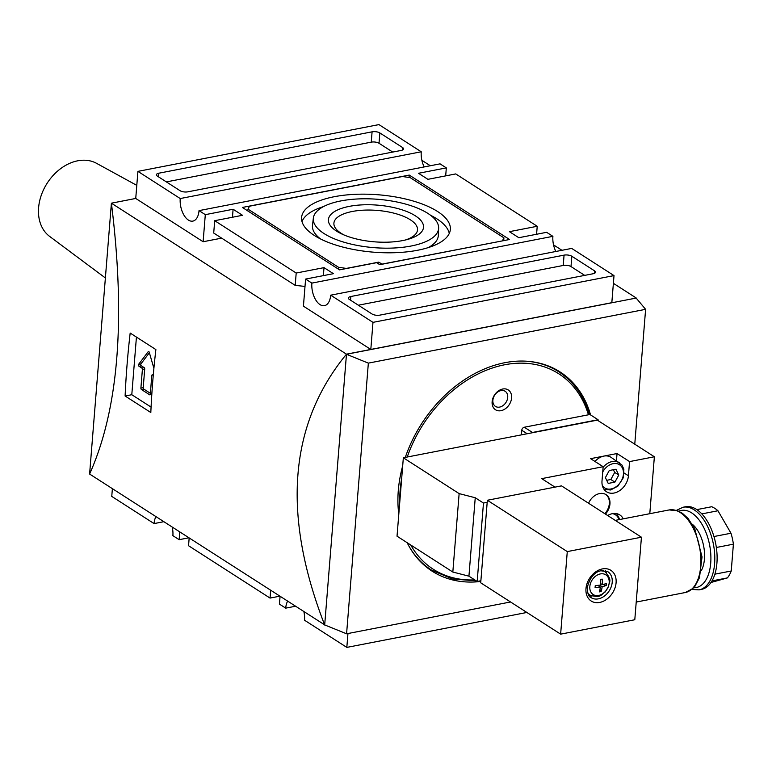 <?xml version="1.0" encoding="UTF-8"?>
<svg xmlns="http://www.w3.org/2000/svg" width="772" height="772" viewBox="0 0 772 772"><rect width="100%" height="100%" fill="white"/><g stroke="black" fill="none" stroke-linecap="round" stroke-linejoin="round"><path stroke-width="1.16" d="M598.377 420.817A117.826 88.104 122.7 0 0 598.068 419.736L532.448 432.474A2.808 2.094 122.7 0 0 531.426 432.928M598.068 419.736L589.2 414.043M407.24 457.014A116.147 86.85 -57.3 0 1 501.26 365.494A116.147 86.85 -57.3 0 1 588.428 414.796L588.978 413.898M588.428 414.796L524.304 427.234A2.808 2.094 -57.3 0 0 521.776 430.265L521.409 434.868M398.796 514.268A118.386 88.529 -57.3 0 1 398.294 490.538A118.386 88.529 -57.3 0 1 402.695 465.854M405.3 457.4A118.386 88.529 -57.3 0 1 560.076 371.95A118.386 88.529 -57.3 0 1 590.561 414.921M480.821 581.451A118.386 88.529 -57.3 0 1 432.117 571.174A118.386 88.529 -57.3 0 1 407.153 542.697M368.35 363.13L645.614 309.331L636.157 298.06L346.474 354.271L368.35 363.13L346.58 633.793L510.553 601.977M645.614 309.331L634.767 444.19M492.131 401.739A11.783 8.81 -57.3 0 1 507.493 389.522A11.783 8.81 -57.3 0 1 505.978 408.282A11.783 8.81 -57.3 0 1 492.131 401.739M555.743 369.392A118.386 88.529 -57.3 0 1 558.552 371.641M431.201 569.919A118.386 88.529 -57.3 0 1 427.987 568.288M150.366 393.305L143.756 389.069A1.119 0.608 79 0 1 143.216 387.631L144.711 369.055L142.386 369.508A1.119 0.608 79 0 0 141.845 368.07L139.028 366.256A1.119 0.608 79 0 1 138.506 365.33A1.119 0.608 79 0 1 138.651 364.287L148.243 351.636A1.119 0.608 79 0 1 148.485 351.472A1.119 0.608 79 0 1 149.247 352.283L153.898 368.312M144.711 369.055A1.119 0.608 79 0 0 144.161 367.626L141.344 365.812A1.119 0.608 79 0 1 140.832 364.876A1.119 0.608 79 0 1 140.977 363.834L149.382 352.746M153.252 375.404L152.499 374.922A1.119 0.608 79 0 0 152.209 374.845A1.119 0.608 79 0 0 151.794 375.549L150.299 394.116A1.119 0.608 79 0 1 149.884 394.82A1.119 0.608 79 0 1 149.585 394.753L141.44 389.513A1.119 0.608 79 0 1 140.9 388.084L142.386 369.508M151.071 407.095L131.79 394.714L136.432 337.075M125.112 396.007A841.615 629.344 -57.3 0 1 130.179 333.06L155.876 349.571A841.615 629.344 122.7 0 0 150.82 412.518L125.112 396.007L131.79 394.714M324.047 233.559A62.85 24.26 4.6 0 0 393.826 248.015A62.85 24.26 4.6 0 0 438.631 228.165A62.85 24.26 4.6 0 0 377.904 199.301A62.85 24.26 4.6 0 0 313.355 218.09A62.85 24.26 4.6 0 0 324.047 233.559M349.32 206.365A47.69 18.403 -175.4 0 1 413.483 214.703A47.69 18.403 -175.4 0 1 407.655 239.416A47.69 18.403 -175.4 0 1 402.608 240.594A47.69 18.403 -175.4 0 1 342.131 234.138A47.69 18.403 -175.4 0 1 349.32 206.365M405.493 239.967A41.939 16.183 4.6 0 0 417.517 229.902A41.939 16.183 4.6 0 0 377.016 210.399A41.939 16.183 4.6 0 0 333.909 223.166A41.939 16.183 4.6 0 0 341.07 233.26A41.939 16.183 4.6 0 0 344.167 235.035M314.32 235.441A74.614 28.796 4.6 0 0 396.132 252.656A74.614 28.796 4.6 0 0 450.298 229.882A74.614 28.796 4.6 0 0 378.27 194.776A74.614 28.796 4.6 0 0 301.562 217.916A74.614 28.796 4.6 0 0 314.32 235.441M449.275 233.434A74.344 28.689 4.6 0 0 430.525 215.243M323.42 206.626A74.344 28.689 4.6 0 0 301.997 221.583M428.132 247.638A63.121 24.366 4.6 0 0 438.322 235.412L438.631 228.165M313.355 218.09L312.496 225.289A63.121 24.366 4.6 0 0 320.602 238.992M502.437 240.748L503.933 237.844L410.212 177.647L402.444 176.527L249.491 206.211L247.986 209.125L338.57 267.305L346.338 268.415L378.791 262.123L381.918 264.14L502.427 240.883M378.637 263.966L378.791 262.123M338.425 269.148L338.57 267.305M247.841 210.968L247.986 209.125M503.711 240.632L503.933 237.844M379.756 264.69L509.539 239.503L409.247 175.08L242.379 207.456L339.545 269.862L376.63 262.673L379.756 264.69M409.054 177.473L409.247 175.08M392.736 152.074L379.023 143.264A5.607 2.162 4.6 0 0 371.255 142.144L166.376 181.903M401.073 150.453A5.607 2.162 4.6 0 0 403.534 148.89A5.607 2.162 4.6 0 0 402.579 147.539L379.853 132.948A5.607 2.162 4.6 0 0 372.085 131.829L158.868 173.198A5.607 2.162 4.6 0 0 156.407 174.761A5.607 2.162 4.6 0 0 157.363 176.112L180.088 190.713A5.607 2.162 4.6 0 0 187.857 191.823L401.073 150.453M584.713 275.382L571 266.572A5.607 2.162 4.6 0 0 563.232 265.462L358.362 305.21M379.843 315.13L593.06 273.761A5.607 2.162 4.6 0 0 595.511 272.198A5.607 2.162 4.6 0 0 594.556 270.847L571.83 256.256A5.607 2.162 4.6 0 0 564.062 255.136L350.845 296.506A5.607 2.162 4.6 0 0 348.394 298.069A5.607 2.162 4.6 0 0 349.349 299.42L372.075 314.021A5.607 2.162 4.6 0 0 379.843 315.13M163.799 521.698L154.072 523.59A16.83 9.09 79 0 1 155.954 516.661M172.243 527.122A16.83 9.09 79 0 1 172.88 535.662L179.152 539.686L188.879 537.804M295.444 606.252L285.717 608.143A16.83 9.09 79 0 1 287.599 601.214M303.888 611.675A16.83 9.09 79 0 1 304.525 620.215L346.831 647.399L526.88 612.466M424.185 166.935A16.83 9.09 -101 0 1 421.251 151.785L180.223 198.549A16.83 9.09 79 0 0 192.836 221.11A16.83 9.09 79 0 0 199.031 210.621L205.304 214.655L203.123 241.742L221.66 238.143M536.579 234.254L537.225 226.273L455.731 173.922L427.92 179.326L418.511 173.285L446.322 167.891L440.059 163.857L199.031 210.621M330.677 295.184L372.982 322.358L614.01 275.594L571.695 248.41L330.677 295.184A16.83 9.09 79 0 1 324.481 305.664A16.83 9.09 79 0 1 311.869 283.102L552.897 236.338A16.83 9.09 -101 0 0 555.83 251.489M537.225 226.273L509.414 231.668L518.813 237.708L546.624 232.314L552.897 236.338M323.362 275.623L324.008 267.643L296.197 273.037L295.203 285.379L305.008 286.422M295.203 285.379L213.709 233.038L214.703 220.695L242.514 215.291L233.105 209.26L232.469 217.241M296.197 273.037L214.703 220.695M270.663 590.339L270.046 598.078L279.773 596.187M189.169 537.997L188.551 545.727L270.046 598.078M347.95 633.523L346.831 647.399M280.072 596.38L279.445 604.109L285.717 608.143M179.77 531.956L179.152 539.686M112.384 488.676L111.757 496.406L154.072 523.59M446.322 167.891L445.685 175.871M421.251 151.785L378.936 124.601L137.918 171.374L135.737 198.452L203.123 241.742M137.918 171.374L180.223 198.549M205.304 214.655L233.105 209.26M324.008 267.643L333.407 273.674L305.596 279.078L303.425 306.166L370.811 349.446L611.829 302.682L614.01 275.594M305.596 279.078L311.869 283.102M372.982 322.358L370.811 349.446M346.474 354.271L324.694 624.924L346.58 633.793M135.737 198.452L111.4 203.181C125.826 319.309 118.56 409.594 89.6 474.037L111.4 203.181L346.474 354.165C289.046 424.137 281.78 514.432 324.684 625.031L346.474 354.165L636.157 298.069M89.6 474.037L324.867 624.992M636.167 297.963L613.383 283.324M561.968 250.302L553.524 244.878M430.322 165.748L421.888 160.325M492.883 400.282A8.975 6.716 -57.3 0 1 497.496 392.157A8.975 6.716 -57.3 0 1 505.149 391.288A8.975 6.716 -57.3 0 1 505.949 402.463A8.975 6.716 -57.3 0 1 495.45 406.39A8.975 6.716 -57.3 0 1 492.883 400.282M606.705 480.309L610.835 479.508L614.695 472.416L613.393 469.723M685.391 506.779A42.084 22.735 79 0 1 696.518 509.395A42.084 22.735 79 0 1 716.985 553.63A42.084 22.735 79 0 1 701.42 589.403L699.104 589.856A42.084 22.735 -101 0 0 713.405 544.212A42.084 22.735 -101 0 0 683.075 507.233L685.391 506.779M604.833 513.698A13.742 10.277 122.7 0 0 605.711 494.437M605.46 514.094A13.742 10.277 122.7 0 0 606.03 494.63A13.742 10.277 122.7 0 0 599.622 493.559A13.742 10.277 122.7 0 0 588.563 503.248M701.275 570.662A28.053 15.16 -101 0 0 692.272 524.227M711.996 580.901L727.388 577.91L710.993 582.493M714.882 574.165L731.238 570.99A39.276 21.22 79 0 1 727.388 577.91M716.358 547.483L733.4 544.173L731.238 570.99M713.955 536.53L730.987 533.23A39.276 21.22 79 0 1 733.4 544.173M701.835 513.891L717.96 510.765L730.987 533.23M696.855 509.617L711.688 506.741A39.276 21.22 79 0 1 717.96 510.765M594.951 461.453A15.43 11.541 -57.3 0 1 603.82 456.098L590.609 458.664L603.154 466.713L602.006 480.908A15.99 11.956 122.7 0 0 606.58 491.793A15.99 11.956 122.7 0 0 620.215 490.239A15.99 11.956 122.7 0 0 628.427 475.774L629.566 461.588L654.366 456.773L597.325 420.142L403.341 457.777L397.03 536.193L452.826 572.033L468.932 576.173L477.173 581.461L480.879 580.747L480.715 582.812L560.636 634.15L634.796 619.752L641.436 537.206L567.275 551.594L560.636 634.15M616.452 460.797L617.031 453.54L603.82 456.098A15.43 11.541 -57.3 0 1 611.019 457.304L621.904 464.985L623.863 469.183L623.361 477.665L617.832 486.177L610.633 489.979L604.061 489.38M615.95 469.231L618.777 475.031L614.908 482.124L608.22 483.426L605.393 477.627L609.262 470.524L615.95 469.231M623.236 518.842A15.99 11.956 122.7 0 0 619.829 514.934A15.99 11.956 122.7 0 0 607.67 515.513M629.566 461.588L617.031 453.54M599.747 585.147L602.141 586.691A22.417 8.656 4.6 0 0 606.261 585.417A22.166 18.113 -121.8 0 0 606.416 583.4A22.417 8.656 4.6 0 1 602.305 584.674A22.417 12.111 79 0 0 602.16 579.106L600.355 579.454A22.417 12.111 79 0 1 600.5 585.031A22.417 8.656 4.6 0 1 595.251 585.572A22.166 3.32 91 0 1 595.173 586.585A22.166 3.32 91 0 1 595.087 587.579A22.417 8.656 4.6 0 0 600.336 587.038A22.417 12.111 79 0 1 599.352 591.883A22.166 15.054 25.5 0 0 601.156 591.535L599.931 589.615M602.305 584.674L600.539 583.545M606.261 585.417L603.067 584.5M601.253 583.999A5.047 1.949 4.6 0 0 600.539 583.864M602.141 586.691A22.417 12.111 79 0 1 601.156 591.535M605.277 570.653A15.43 11.541 -57.3 0 1 606.734 573.22M592.076 596.032A15.43 11.541 -57.3 0 1 589.142 595.781M641.436 537.206L561.514 485.868L487.354 500.256L480.879 580.747M567.275 551.594L487.354 500.256M403.341 457.777L459.137 493.607L475.243 497.747L483.475 503.045L487.19 502.321M554.981 487.142L541.732 478.63L603.154 466.713M483.475 503.045L477.173 581.461M475.243 497.747L468.932 576.173M459.137 493.607L452.826 572.033M654.366 456.773L649.792 513.689M600.336 587.038L597.769 585.388M610.835 479.508L614.908 482.124M614.695 472.416L618.777 475.031M105.378 277.968L49.63 236.406A43.483 32.52 -57.3 0 1 38.6 207.755A43.483 32.52 -57.3 0 1 60.081 169.068A43.483 32.52 -57.3 0 1 96.568 163.336L136.789 185.367M532.448 432.474L524.304 427.234M474.722 579.888A116.147 86.85 -57.3 0 1 410.772 545.022M399.79 501.935A116.147 86.85 -57.3 0 1 401.701 478.186M425.179 566.05L431.48 570.093A117.826 88.104 -57.3 0 1 408.571 545.447M526.89 361.238A117.826 88.104 -57.3 0 1 558.832 371.815C573.557 381.455 583.69 395.582 589.239 414.188M527.189 433.748L521.776 430.265M150.135 394.646L149.585 394.753M153.31 374.758L152.499 374.922M148.764 351.54L148.243 351.636M140.977 363.834L138.651 364.287M141.344 365.812L139.028 366.256M144.161 367.626L141.845 368.07M143.216 387.631L140.9 388.084M143.756 389.069L141.44 389.513M402.376 150.067L402.579 147.539M158.569 176.885L158.868 173.198M371.255 142.144L372.085 131.829M379.023 143.264L379.853 132.948M350.556 300.192L350.845 296.506M563.232 265.462L564.062 255.136M571 266.572L571.83 256.256M594.353 273.375L594.556 270.847M636.224 602.054L685.198 592.549A42.084 22.735 -101 0 0 699.5 546.914A42.084 22.735 -101 0 0 669.17 509.935L615.255 520.386M693.632 587.753A39.276 21.22 -101 0 0 709.603 544.955A39.276 21.22 -101 0 0 678.791 511.228M612.486 513.66A13.742 10.277 -57.3 0 1 618.99 519.672M603.106 467.234A15.43 11.541 -57.3 0 1 619.482 462.737M602.729 471.972A13.742 10.277 -57.3 0 1 619.819 464.966A13.742 10.277 -57.3 0 1 619.318 483.793A13.742 10.277 -57.3 0 1 602.363 485.636M624.21 473.072L628.427 475.774M601.919 570.556A13.857 10.364 -57.3 0 1 605.287 571.946L603.212 570.46M605.287 571.946C612.871 581.065 608.828 581.615 608.625 586.402L605.045 592.066C600.712 594.382 601.851 598.377 590.319 595.251A13.857 10.364 -57.3 0 1 587.656 592.761M589.827 586.575A11.715 8.762 -57.3 0 1 605.094 574.426A11.715 8.762 -57.3 0 1 603.598 593.079A11.715 8.762 -57.3 0 1 589.827 586.575M607.815 571.685A15.43 11.541 -57.3 0 1 609.176 590.908A15.43 11.541 -57.3 0 1 591.13 597.653C588.824 596.93 587.511 593.649 587.202 587.82C589.731 577.832 594.266 572.158 600.809 570.778L607.815 571.685M585.977 588.602A18.238 13.635 -57.3 0 1 609.735 569.697A18.238 13.635 -57.3 0 1 607.4 598.734A18.238 13.635 -57.3 0 1 585.977 588.602M431.48 570.093L452.46 578.99L476.189 580.833M152.209 374.845L153.319 374.632M552.53 367.771L558.832 371.815M685.198 592.549L692.725 588.64L694.945 586.247L699.49 577.659L702.028 556.921L694.732 528.637L688.064 518.475L682.438 513.322L677.565 510.726L669.17 509.935M699.104 589.856L691.808 589.432M683.075 507.233L676.465 510.35M616.596 513.641L619.897 519.488M590.319 595.251L588.1 593.986"/></g></svg>
